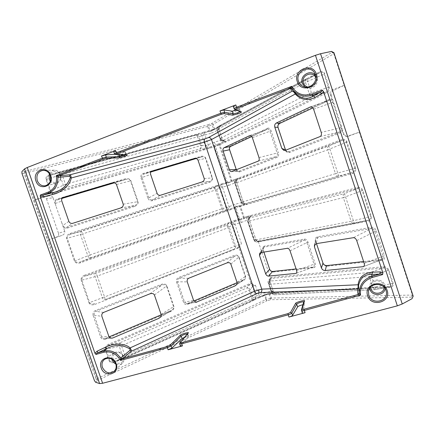 <?xml version="1.0" encoding="UTF-8"?>
<svg xmlns="http://www.w3.org/2000/svg" width="435" height="435" viewBox="0 0 435 435"><rect width="100%" height="100%" fill="white"/><g stroke="black" fill="none" stroke-linecap="round" stroke-linejoin="round"><path stroke-width="0.33" stroke-dasharray="2.17 1.63" d="M89.702 302.787L89.077 303.065C90.159 304.848 92.062 305.305 94.786 304.429L94.574 303.657C92.138 304.397 90.518 304.108 89.702 302.787L81.747 279.933C81.573 278.313 82.71 277.003 85.157 276.007L239.701 219.501L235.998 207.799L235.558 207.152L228.87 209.458L80.274 261.973C77.615 262.762 75.891 262.397 75.103 260.88L67.218 238.244C66.898 236.564 68.029 235.226 70.622 234.226L227.385 182.825L215.428 146.541L214.961 145.823L55.957 192.069C53.244 192.754 51.493 192.319 50.694 190.78L46.665 179.22C46.317 177.654 47.366 176.387 49.802 175.425L210.04 131.174L208.582 126.15L207.843 124.883L24.811 171.444L24.045 173.364L96.026 379.233L97.81 380.277L266.916 300.786L265.317 295.104L264.931 294.549L258.428 297.339L114.052 361.757C111.92 362.279 110.539 361.963 109.908 360.811L105.857 349.174C105.683 347.549 106.792 346.195 109.19 345.102L251.778 283.848L250.962 283.337L248.95 283.995L249.57 284.691L247.123 287.801L119.609 342.916C119.027 343.672 118.934 344.884 119.342 346.559L122.681 356.173C123.274 357.494 123.915 358.135 124.611 358.097L251.68 301.324L252.436 300.895L253.154 298.198L250.255 289.601C249.625 288.226 248.581 287.627 247.123 287.801C247.972 287.986 248.668 288.78 249.211 290.183L252.115 298.807L124.834 355.395L121.501 345.781L249.211 290.183L250.255 289.601L252.599 286.529L255.47 285.322L251.778 283.848M81.747 279.933L81.149 280.336L88.99 302.847L102.388 297.73C103.079 299.236 103.813 299.938 104.596 299.835L234.286 249.081C235.465 248.39 235.89 247.346 235.558 245.954L229.272 227.282C228.636 225.895 227.597 225.314 226.146 225.531L95.499 273.452C94.852 274.028 94.727 275.159 95.135 276.834L102.388 297.73L104.558 296.974L97.309 276.084L228.174 227.733L234.476 246.444L104.558 296.974C105.052 298.519 105.091 299.465 104.677 299.802L234.144 249.141C234.769 248.733 234.884 247.836 234.476 246.444L241.441 243.611L234.889 224.123L234.731 221.344L234.253 221.469L233.655 220.828L229.555 222.426L232.246 224.971L241.164 222.53C240.718 221.094 240.609 220.181 240.838 219.784L234.731 221.344M229.555 222.426L84.629 275.219L85.157 276.007L95.499 273.452C96.108 273.626 96.711 274.507 97.309 276.084L81.149 280.336M238.081 178.97L236.308 180.085C235.107 180.851 234.683 181.928 235.03 183.309L327.647 149.836L335.467 173.663L241.789 202.166L235.417 183.162C235.041 181.689 235.411 180.623 236.531 179.981L236.308 180.085C235.112 180.846 234.699 181.922 235.069 183.309L241.42 202.253C241.985 203.613 242.991 204.211 244.437 204.042L338.734 176.039L328.855 145.915L236.531 179.981L238.114 178.948L341.573 140.652C343.835 139.961 345.401 140.434 346.282 142.06L354.944 168.59C355.199 170.417 354.215 171.733 352.002 172.543L352.97 173.26C355.15 172.401 356.047 170.792 355.656 168.427L346.945 141.761C345.863 139.619 344.194 138.857 341.926 139.477L235.069 179.269L234.742 180.193L237.548 179.225L238.114 178.948L238.44 178.013M341.926 139.477L341.573 140.652L328.855 145.915C327.577 146.677 327.174 147.982 327.647 149.836L347.038 142.017M105.857 349.174L105.194 349.354L109.196 360.876L124.834 355.395C125.28 356.771 125.329 357.624 124.975 357.956L114.845 361.469L114.894 362.224L254.323 299.949L254.399 299.226L255.138 298.823L255.845 296.175L252.115 298.807L251.865 301.259L124.975 357.956L114.068 361.751M248.95 283.995L108.641 344.248L109.19 345.102L119.609 342.916C120.272 343.253 120.903 344.205 121.501 345.781L105.265 349.582M334.167 53.206L331.981 52.369L211.606 123.469L213.889 129.739L319.883 72.683C321.905 72.014 323.281 72.411 324.004 73.879L328.501 87.642C328.773 89.539 327.849 91.045 325.717 92.166L326.718 92.949C328.784 91.709 329.61 89.866 329.197 87.419L324.657 73.52C323.586 71.411 321.96 70.818 319.79 71.759L214.52 128.7L213.079 124.415L333.819 53.75L359.457 132.109L347.685 136.188L345.662 136.291L343.215 134.051L343.976 134.268L346.293 136.443L348.196 136.318L359.457 132.109M293.386 88.87L307.703 81.432L306.751 78.605L218.56 126.351C217.212 127.102 216.728 128.238 217.114 129.766L220.088 138.635L221.812 140.331L223.247 140.331L312.537 96.157L307.703 81.432L324.749 73.781M194.44 158.481L201.943 156.834L196.147 158.53L201.943 156.834C203.7 156.616 204.869 157.111 205.456 158.318L212.117 178.105C212.351 179.579 211.573 180.661 209.779 181.357L209.681 182.238C211.861 181.346 212.791 179.943 212.476 178.035L205.798 158.204C204.885 156.469 203.275 155.85 200.954 156.344L142.963 173.538C141.152 174.315 140.494 175.762 140.994 177.882L142.027 177.507C141.636 176.066 142.033 174.99 143.229 174.277L150.885 171.983L143.229 174.277L151.886 171.102M198.001 160.156L205.837 158.318M154.42 295.017L166.485 286.045L173.57 306.735C173.848 307.947 173.201 309.133 171.624 310.285L170.661 310.802L170.645 311.574C173.179 310.285 174.288 308.616 173.962 306.566L166.833 285.757C165.849 283.973 164.006 283.506 161.314 284.365L95.368 310.557C93.356 311.618 92.617 313.282 93.144 315.544L94.221 315.223C93.808 313.477 94.373 312.199 95.917 311.378L161.902 285.115C164.164 284.321 165.681 284.604 166.458 285.964L166.877 285.866M230.871 264.132L238.723 257.123L245.264 276.551C245.525 277.601 245.052 278.634 243.845 279.651L242.801 280.249L242.719 281.005C244.943 279.863 245.9 278.329 245.579 276.41L239 256.873C238.103 255.187 236.471 254.714 234.106 255.454L178.475 277.552C176.735 278.487 176.11 280.01 176.605 282.119L177.654 281.798C177.257 280.178 177.73 279.004 179.073 278.28L234.726 256.133C236.673 255.454 237.994 255.758 238.695 257.047L239.038 256.971M112.089 182.89L126.019 179.378L114.307 182.847L126.019 179.378C128.265 178.992 129.739 179.459 130.435 180.786L137.656 201.862C137.884 203.444 136.873 204.662 134.622 205.516L134.6 206.429C137.242 205.369 138.395 203.814 138.074 201.764L130.843 180.655C129.837 178.812 127.933 178.198 125.139 178.818L56.593 199.138L54.272 201.285L55.903 205.962L55.316 203.488C54.913 202.166 55.261 201.068 56.376 200.182L62.107 198.36L57.094 199.85L56.593 199.138M116.466 184.538L130.886 180.764M271.386 278.384L269.988 279.672L269.907 281.505L268.901 284.213L271.81 292.891C272.413 294.31 273.474 294.925 274.985 294.723L375.927 289.579L370.354 272.44L270.401 281.043L268.982 282.348L268.901 284.311L369.239 276.584L372.811 287.464L272.267 293.076L269.347 284.37C268.971 282.902 269.325 281.793 270.401 281.043L271.712 277.351L270.396 277.66L258.346 241.691L259.744 241.621L259.015 241.088L257.525 241.186L258.346 241.691M270.396 277.66L270.037 278.525L383.208 267.982C385.731 267.791 387.395 268.591 388.205 270.38L388.917 270.238C387.895 267.9 386.095 266.731 383.534 266.737L271.712 277.351M270.037 278.525L267.868 281.722L269.89 281.358L273.185 291.189L271.103 291.368L272.06 293.342L272.843 293.179L273.425 293.685L390.277 287.366C392.718 287.002 393.686 285.632 393.169 283.256L388.917 270.238M125.546 154.893L126.177 154.452L125.943 154.305L114.508 153.887M114.807 154.305L118.847 154.044L125.275 151.815L113.752 151.684M184.413 337.359L188.148 336.44L188.409 336.864L180.367 345.934M179.633 343.791L187.539 334.319L187.354 333.868M240.071 111.616L240.174 111.311L234.084 108.658M236.471 110.06L239.25 108.543L233.301 106.309M302.918 304.739L304.707 304.94L302.2 312.803M301.439 310.525L303.712 302.004M369.658 288.242L369.668 285.909C370.544 278.503 382.816 277.905 384.828 285.24L385.095 288.535M384.04 287.198L383.735 285.322C381.848 278.487 370.283 279.982 370.691 286.953M315.598 75.342L316.925 77.756C319.312 84.058 311.547 90.85 305.849 87.533L304.908 86.951M307.556 87.043C312.401 88.745 317.789 83.15 315.957 78.262L315.875 78.028M111.909 359.125C111.382 356.455 112.094 354.346 114.035 352.801C118.151 350.822 121.381 352.1 123.725 356.646C124.513 359.234 124.062 361.409 122.371 363.181C120.484 364.807 118.309 365.09 115.835 364.024M123.225 356.586C121.066 349.648 110.664 352.54 113.296 359.305C115.422 366.199 125.835 363.399 123.225 356.586M49.389 173.755C50.455 171.542 52.14 170.357 54.446 170.194C57.338 170.292 59.388 171.825 60.595 174.794C61.612 179.367 60.133 182.308 56.158 183.613C53.875 183.929 51.939 183.119 50.34 181.188M50.737 179.389C53.472 185.799 62.743 181.612 60.204 175.066C58.605 169.748 51.026 170.052 50.232 175.425M264.545 294.707L259.565 296.926L265.975 294.653L266.84 293.875L267.182 294.446L273.425 293.685M214.183 129.597L217.331 127.901L210.948 130.761L212.003 130.582L211.937 129.853L203.836 132.169L204.396 132.735L204.896 132.588L204.189 132.795L209.665 131.283M235.558 207.152L237.45 206.391L237.847 207.055L239.783 206.549L239.429 205.869L236.395 206.554C236.004 206.467 235.558 205.722 235.047 204.314L226.45 207.734L222.916 208.403L216.592 189.633C215.956 188.235 214.917 187.664 213.471 187.909L80.915 231.447C80.23 231.92 80.089 232.997 80.491 234.677L87.794 255.698C88.512 257.259 89.289 258.015 90.121 257.966L221.469 211.66C222.769 210.986 223.253 209.898 222.916 208.403L89.974 254.953L82.683 233.938L215.466 189.997L221.801 208.805C222.22 210.252 222.106 211.203 221.469 211.66L224.677 210.991C225.961 210.328 226.434 209.257 226.102 207.789L219.485 188.121L222.459 187.153C222.095 185.691 222.057 184.804 222.345 184.494L221.866 184.625L221.274 184.021L217.119 185.479L219.789 187.947M259.744 241.621L368.586 221.023C370.935 220.333 371.849 218.772 371.316 216.347L362.828 190.367C361.806 188.04 360.071 187.072 357.613 187.463L247.493 216.336L247.178 217.277L243.584 218.239L243.437 217.446L244.204 217.195L240.555 206.315L239.783 206.549L243.437 217.446L241.583 218.18L241.681 218.99L240.838 219.784L246.721 217.456C246.514 217.832 246.678 218.729 247.216 220.143L249.168 219.534L247.809 221.312L254.127 240.158C254.731 241.577 255.791 242.175 257.297 241.947L354.318 223.552L344.504 193.624L249.288 218.044L248.401 218.636L247.787 221.35L254.111 240.218L255.818 239.364L253.79 239.75L257.525 241.186M203.836 132.169L49.633 174.642C46.779 175.653 45.566 177.252 46.007 179.432L50.036 190.998C51.058 193.009 53.059 193.689 56.039 193.048L215.428 146.541L217.266 145.736L216.842 145.002L215.64 144.735L222.209 142.8L223.041 143.376L326.718 92.949M217.119 185.479L70.106 233.486C67.305 234.628 66.125 236.287 66.566 238.462L74.45 261.103C75.456 263.083 77.419 263.664 80.328 262.865L229.984 209.926L230.093 209.094L230.555 208.909C230.142 208.843 229.636 208.12 229.044 206.739L222.459 187.153L228.712 185.446C228.266 184.01 228.174 183.135 228.429 182.825L231.251 181.498L231.121 180.737L231.882 180.454L219.947 144.882L223.041 143.376M94.786 304.429L238.978 247.711L250.962 283.337M254.323 299.949L258.308 298.067L258.428 297.339L257.852 295.273L255.845 296.175L252.599 286.529C251.979 285.181 250.951 284.588 249.511 284.762M48.16 239.951L61.835 235.487C64.124 234.536 65.103 233.176 64.766 231.409L58.469 233.182C58.921 234.965 58.399 236.21 56.914 236.923L48.16 239.951L34.229 200.111L48.095 196.065L42.945 196.881L34.229 200.111M120.397 208.066L134.622 205.516L66.68 227.353C64.956 227.706 63.717 227.059 62.955 225.422L61.906 223.198L64.766 231.409M42.945 196.881L43.402 196.761C44.832 196.653 45.86 197.338 46.485 198.811L53.032 197.724L54.272 201.285M53.032 197.724C52.407 196.315 50.993 195.712 48.802 195.902L48.095 196.065M333.275 90.61C331.486 91.725 330.817 93.302 331.263 95.352L330.203 94.226C329.746 92.138 330.508 90.61 332.492 89.648L333.275 90.61L344.107 85.363M331.263 95.352L332.606 99.468L329.947 98.957L279.874 122.491L279.596 123.496M279.874 122.491C278.025 123.616 277.367 125.302 277.894 127.547L285.355 150.086C286.257 152.163 287.731 152.935 289.77 152.391L340.926 132.55L342.633 130.174L343.976 134.268M231.251 181.498L234.291 180.384C234.052 180.677 234.204 181.531 234.742 182.945L236.629 182.178L243.285 202.079C243.845 203.417 244.834 204.004 246.259 203.841L244.584 204.01C243.306 204.184 242.377 203.569 241.789 202.166L243.334 202.117L242.197 202.471L244.546 205.043L247.259 204.347L352.97 173.26M238.978 247.711L241.441 243.611M359.343 132.153L412.326 294.903L411.695 297.132L412.935 295.164M271.957 291.249L273.512 293.049L268.819 293.451L270.744 299.71L411.695 297.132L412.054 298.666M342.633 130.174L332.606 99.468M340.877 124.791L341.018 127.711C341.535 129.717 341.165 131.082 339.914 131.805L288.829 151.739L287.432 151.869L285.61 150.244C285.882 151.048 286.491 151.592 287.437 151.869L283.897 150.439M329.947 98.957L329.643 100.083L312.944 107.896L329.801 100.034C331.106 99.86 332.084 100.643 332.742 102.383L334.368 104.873M61.906 223.198L55.903 205.962M330.203 94.226L343.215 134.051M344.221 85.309L332.492 89.648M46.485 198.811L58.469 233.182M201.954 181.993L209.779 181.357L152.288 199.839C150.793 200.127 149.705 199.507 149.02 197.974L142.027 177.507L150.641 174.43M93.144 315.544L100.664 337.13C101.643 339.202 103.209 339.909 105.357 339.267L105.308 338.479L109.076 336.88L105.346 338.468L103.296 338.495L101.746 336.82L94.221 315.223L101.882 316.365M176.605 282.119L183.494 302.281C184.38 304.217 185.761 304.913 187.632 304.369L187.664 303.603L193.836 300.987L186.789 303.76L184.543 301.972L177.654 281.798L187.267 281.864M250.011 135.475L267.487 129.162L251.794 136.503L267.547 129.146C268.547 129.016 269.341 129.722 269.917 131.267L277.171 153.125C277.644 154.849 277.416 155.991 276.486 156.556L238.723 171.298L238.315 171.395L236.319 169.802M290.053 250.837L306.854 242.61L313.994 264.132C314.418 265.513 314.249 266.465 313.494 266.981L296.077 268.939L313.358 267.041L314.048 267.623C315.364 267.242 315.745 265.964 315.179 263.784L308.04 242.246C307.17 240.109 306.012 239.043 304.565 239.049L264.583 246.074L264.246 247.058L304.217 240.131C305.326 240.125 306.207 240.952 306.854 242.61L308.04 242.246M356.727 240.588L376.27 230.854C375.247 228.38 373.785 227.173 371.871 227.228L317.675 236.749C315.663 237.331 314.907 238.706 315.408 240.865L315.549 239.272L317.322 237.858L371.512 228.462C372.98 228.429 374.095 229.365 374.856 231.279L382.985 256.161C383.442 257.661 383.197 258.749 382.262 259.418L363.611 261.565M264.583 246.074C263.028 246.553 262.484 247.743 262.952 249.646L263.262 247.602L264.246 247.058L260.782 252.583M252.354 137.656L271.097 130.837C270.227 128.706 269.124 127.814 267.781 128.173L267.547 129.146L249.967 135.492M239.326 246.846L237.282 247.825C238.445 247.145 238.864 246.118 238.538 244.747L231.958 225.183C231.333 223.813 230.305 223.242 228.875 223.459L226.146 225.531C226.956 225.591 227.63 226.325 228.174 227.733L232.246 224.971M260.081 296.735L258.694 294.908L257.852 295.273M216.777 128.162L217.174 130.543L219.001 129.576L217.06 129.717L220.039 138.591L222.383 139.608L220.474 140.396L221.736 142.941M220.094 125.791L219.044 127.759L218.984 129.581C218.609 128.08 219.088 126.96 220.414 126.221L220.784 125.307M214.21 142.245L205.603 145.779L201.693 145.377L198.735 136.595C198.186 135.328 197.262 134.741 195.957 134.834L60.269 172.255C59.606 172.657 59.464 173.647 59.856 175.234L63.276 185.087C64.01 186.68 64.826 187.539 65.723 187.67L200.269 148.726C201.557 147.998 202.03 146.883 201.693 145.377L65.478 184.364L62.064 174.517L197.561 136.84L200.53 145.643C200.948 147.112 200.867 148.139 200.269 148.726L203.825 149.058C205.097 148.346 205.565 147.242 205.233 145.763L201.922 135.916L204.95 135.078C204.597 133.675 204.57 132.849 204.863 132.593L210.915 130.772L211.176 133.213L217.174 130.543L220.474 140.396L214.21 142.245L215.64 144.735L209.833 147.28L208.24 144.871L204.95 135.078L211.176 133.213M242.197 202.471L241.354 202.65C241.773 204.097 242.164 204.863 242.523 204.945L243.817 205.358L244.546 205.043M236.629 182.178L236.651 182.183C236.705 178.491 238.228 179.204 237.863 179.073C236.689 179.824 236.276 180.878 236.64 182.243L235.03 183.309L241.392 202.275C241.969 203.618 242.986 204.211 244.437 204.042L245.465 203.868C245.416 204.162 243.459 202.998 243.334 202.117L236.651 182.183C236.308 180.993 236.618 180.014 237.548 179.225L237.717 178.383M383.534 266.737L383.208 267.982L370.354 272.44C369.141 273.37 368.771 274.751 369.239 276.584L371.555 276.127L388.205 270.38L392.452 283.392C392.865 284.854 392.147 285.915 390.298 286.567L389.341 286.736L390.277 287.366M225.814 211.301L226.45 207.734M243.317 202.134C243.774 203.265 244.606 203.857 245.818 203.917L239.429 205.869M355.58 168.166L335.467 173.663C336.184 175.425 337.272 176.218 338.734 176.039L352.002 172.543L245.818 203.917L246.455 204.483M228.772 210.257L228.201 207.12M219.485 188.121C218.859 186.745 217.832 186.18 216.407 186.425L213.471 187.909C214.259 187.898 214.923 188.594 215.466 189.997L219.485 188.121M221.556 187.365L220.11 184.5M235.846 179.079L235.525 182.575M368.586 221.023L367.727 220.322L258.004 241.142C257.629 241.485 256.9 240.887 255.818 239.364L249.168 219.534C249.119 217.745 249.309 216.896 249.75 216.994L248.401 218.636L247.787 221.35L248.195 221.284C247.819 219.805 248.184 218.729 249.288 218.044L250.625 216.412L249.75 216.994L249.168 219.626L255.78 239.359C256.378 240.756 257.417 241.343 258.901 241.12L257.003 242.001C255.856 242.039 255.035 241.436 254.535 240.185L248.195 221.284L343.329 197.626L351.099 221.301L254.111 240.218C254.654 241.49 255.617 242.088 257.003 242.001L354.318 223.552L367.629 220.344L258.901 241.12M246.721 217.456L357.271 188.665C359.707 188.154 361.327 188.79 362.132 190.573L370.609 216.527C371.022 218.25 370.147 219.49 367.994 220.257L353.976 223.617C352.665 223.639 351.708 222.867 351.099 221.301L371.316 216.347M250.223 215.722L250.06 216.576C249.135 217.364 248.825 218.343 249.141 219.517M233.986 224.329L232.502 221.35M248.293 216.222L248.004 219.8M273.164 291.178L269.89 281.358L269.988 279.672L268.982 282.348L268.901 284.311L271.81 293L273.169 291.233C273.762 292.63 274.806 293.233 276.296 293.038L274.985 294.723L274.235 294.81L271.81 293L274.235 294.81L375.106 289.645L372.811 287.464L393.169 283.256M255.448 299.345L256.155 296.028M274.871 292.902L273.702 292.092L275.643 292.929L273.512 293.049L274.213 293.554M276.296 293.038L390.298 286.567L375.106 289.645L389.341 286.736L275.643 292.929L276.258 293.44M412.902 295.039L271.331 298.057L269.928 293.875L269.352 293.375L273.349 293.087L265.877 294.691L264.746 292.76L258.694 294.908L255.47 285.322M272.152 293.304L265.877 294.691M218.984 129.581L222.318 139.51L224.014 141.185L225.428 141.185L223.247 140.331C221.937 140.434 220.985 139.776 220.393 138.352L217.413 129.461L292.461 89.365M222.372 139.646C222.834 140.782 223.672 141.386 224.89 141.451L218.816 144.42L219.191 145.17L219.947 144.882L219.12 144.311M220.414 126.221L218.196 126.541C217.103 127.335 216.722 128.396 217.06 129.717L217.413 129.461C217.06 128.194 217.321 127.221 218.196 126.541L306.36 78.811C305.359 79.61 305.082 80.807 305.517 82.389L309.187 93.569C309.91 95.363 311.025 96.222 312.537 96.157L325.717 92.166L224.89 141.451L225.542 142.049M221.312 140.173L223.731 142.936M205.021 149.526L205.603 145.779M208.05 148.645L207.397 145.263M329.116 87.158L309.187 93.569L220.393 138.352L220.039 138.591L221.812 140.331L224.014 141.185C223.818 141.429 223.275 140.907 222.383 139.608L219.017 129.565L219.044 127.759L219.979 126.558L319.54 72.835L319.79 71.759M201.922 135.916C201.378 134.671 200.47 134.094 199.186 134.187L195.69 134.888C196.424 134.845 197.05 135.492 197.561 136.84L201.922 135.916M218.31 126.754L217.946 130.136M202.242 135.802L199.605 133.436M217.565 127.047L217.522 127.819L210.899 130.783M204.048 135.296L202.65 132.593M204.896 132.588L210.915 130.772M237.401 247.776L237.102 247.901M112.225 182.863L125.693 179.465L125.139 178.818M123.219 204.2L138.036 201.655M289.77 152.391L285.414 150.32M226.869 262.93L234.726 256.133L234.106 255.454M183.494 302.281L193.618 300.493M236.988 282.266L245.552 276.312M149.885 293.832L161.902 285.115L161.314 284.365M100.664 337.13L108.837 336.353M161.07 314.38L173.924 306.457M194.624 158.449L201.546 156.926L200.954 156.344M140.994 177.882L147.982 198.338L157.089 193.341M204.189 178.508L212.438 177.915M267.781 128.173L230.778 145.562L230.43 146.497M230.778 145.562C229.43 146.421 229.006 147.84 229.501 149.809L229.615 149.743M229.501 149.809L236.243 169.596M258.994 157.584L278.346 152.712L271.097 130.837M236.145 169.639C236.923 171.482 238.07 172.222 239.576 171.858L238.723 171.298L232.094 171.482M317.675 236.749L316.31 243.654M315.408 240.865L322.96 263.083M364.187 263.322L384.404 255.753L376.27 230.854M322.754 263.055C323.662 265.149 325.217 266.193 327.414 266.182L326.576 265.595M262.952 249.646L269.629 269.221M296.583 270.456L315.179 263.784M269.51 269.216C270.298 271.07 271.549 272.005 273.267 272.016L272.495 271.5M198.344 133.681L198.844 134.263M49.633 174.642L50.117 175.332L60.411 172.211L49.802 175.425M46.007 179.432L62.064 174.517C61.498 173.01 60.943 172.238 60.411 172.211L199.344 134.149L49.802 175.43M50.036 190.998L65.478 184.364C65.995 185.995 66.076 187.099 65.723 187.67L55.957 192.069L56.039 193.048M319.421 72.895L306.36 78.811L319.421 72.895M203.83 149.972L203.825 149.058M225.428 141.185L226.309 141.788M209.289 148.378L209.376 147.476L209.833 147.28M274.915 292.896L276.535 292.972L277.117 293.489M265.899 294.685L259.015 297.138L259.565 296.926L259.483 297.643L267.182 294.446M217.266 145.736L219.191 145.17L231.121 180.737L229.272 181.509L229.359 182.287L227.385 182.825M215.885 185.783L216.407 186.425M246.406 203.808L247.259 204.347M70.106 233.486L70.622 234.226L80.915 231.447C81.497 231.529 82.084 232.361 82.683 233.938L66.566 238.462M74.45 261.103L89.974 254.953C90.485 256.552 90.534 257.558 90.121 257.966L80.274 261.973L80.328 262.865M224.65 211.818L224.677 210.991M362.828 190.367L343.329 197.626C342.862 195.783 343.253 194.445 344.504 193.624L357.271 188.665L357.613 187.463M250.973 215.423L250.625 216.412M228.337 222.769L228.875 223.459M237.059 248.668L237.412 247.771M292.119 88.881L295.327 93.22M214.591 145.959L214.504 146.861L226.417 182.336L229.272 181.509M229.984 209.926L237.847 207.055M235.188 207.294L235.079 208.126L238.723 218.979L241.583 218.18M211.937 129.853L214.52 128.7L214.286 129.543L212.019 130.576L213.889 129.739M84.629 275.219C81.992 276.377 80.812 278.008 81.079 280.107M354.944 168.59L355.656 168.427M346.282 142.06L346.945 141.761M109.908 360.811L109.283 361.094C110.354 362.844 112.225 363.22 114.894 362.224M108.641 344.248C106.069 345.548 104.922 347.25 105.194 349.354M328.501 87.642L329.197 87.419M324.004 73.879L324.657 73.52M212.117 178.105L212.476 178.035M205.456 158.318L205.798 158.204M173.57 306.735L173.962 306.566M166.458 285.964L166.833 285.757M245.264 276.551L245.579 276.41M238.695 257.047L239 256.873M137.656 201.862L138.074 201.764M130.435 180.786L130.843 180.655M253.578 285.855L252.349 283.924M269.428 281.249L269.602 278.895M125.052 151.695L125.943 154.305L126.77 154.931M187.692 333.471L187.539 334.319L188.409 336.864M239.25 108.543L240.653 111.871M303.788 301.738L304.707 304.94M331.524 51.395L331.981 52.369L333.819 53.75L334.238 53.396M268.819 293.451L264.91 294.56M210.04 131.174L212.003 130.582L209.637 131.288L209.083 130.723L207.647 126.454L213.079 124.415L211.606 123.469L207.843 124.883L207.647 126.454L24.974 173.173L34.376 200.067M230.555 208.909L236.395 206.554L242.523 204.945M239.701 219.501L243.584 218.239M218.816 144.42L214.961 145.823M234.291 180.384L228.429 182.825L222.345 184.494M227.01 182.939L226.417 182.336L221.274 184.021M239.326 219.615L238.723 218.979L233.655 220.828M258.308 298.067L259.483 297.643M269.14 293.397L264.491 294.723L265.807 299.617L96.842 378.765L48.301 239.908M63.532 227.864L66.74 228.293L134.6 206.429M187.632 304.369L242.719 281.005M105.357 339.267L170.645 311.574M147.982 198.338C148.884 200.323 150.309 201.128 152.25 200.742L209.681 182.238M235.069 179.269L231.882 180.454L231.556 181.373M247.493 216.336L244.204 217.195L243.888 218.136M239.745 205.788L240.555 206.315L243.817 205.358M239.576 171.858L277.405 157.187C278.617 156.453 278.933 154.958 278.346 152.712M327.414 266.182L382.659 260.233C384.431 259.766 385.013 258.27 384.404 255.753M273.267 272.016L314.048 267.623M270.537 298.209L265.807 299.617L266.916 300.786L270.744 299.71L271.331 298.057L270.537 298.209M21.978 173.473L24.974 173.173L24.811 171.444L21.919 171.58M95.602 382.262L97.81 380.277L96.842 378.765L94.444 380.641M241.164 222.53L247.216 220.143L253.79 239.75M267.868 281.722L271.103 291.368L264.746 292.76M263.893 252.082L263.083 249.663L261.315 252.496M304.565 239.049L304.217 240.131L287.404 248.298M296.24 273.262L313.494 266.981L296.104 273.343M315.554 239.266L315.603 240.865L316.517 243.622L315.603 240.876L314.967 244.329M371.871 227.228L371.512 228.462L353.361 237.695M363.671 266.514L381.685 259.592L382.659 260.233M103.633 312.401L95.917 311.378L95.368 310.557M159.884 317.594L170.705 310.786L161.173 314.826L171.624 310.285L159.27 318.067M110.436 338.082L103.296 338.495L110.669 338.158M188.73 278.242L179.073 278.28L178.475 277.552M236.281 284.92L242.85 280.232L237.08 282.679L243.845 279.651L235.656 285.496M195.935 302.336L186.789 303.76L195.783 302.325M114.052 361.757L255.345 298.725L251.865 301.259L254.393 299.253M228.712 185.446L234.742 182.945L241.354 202.65L235.047 204.314M258.341 161.064L276.486 156.556L277.405 157.187M341.018 127.711L321.215 132.376M313.613 109.223L332.742 102.383M320.144 136.536L339.914 131.805L340.926 132.55M329.795 100.034L310.71 106.798M68.839 221.328L62.955 225.422M55.316 203.488L61.775 201.013M66.74 228.293L66.68 227.353L72.683 223.324M63.151 197.446L56.376 200.182L62.874 197.604M152.25 200.742L152.288 199.839L160.455 195.261M151.913 171.091L143.523 174.169L142.963 173.538M348.196 136.318L347.685 136.188M56.914 236.923L61.835 235.487M301.417 309.959L302.211 312.738M233.339 106.33L234.579 109.239M179.9 342.715L179.742 343.601L180.481 345.749M113.937 151.712L114.699 153.914L115.558 154.572M118.847 154.044L119.065 154.686M125.275 151.815L126.177 154.452L126.71 154.931M187.637 333.531L188.469 336.527M239.31 108.619L240.637 111.866M303.782 301.76L304.69 304.783M56.158 183.613L45.468 185.74M114.035 352.801L104.797 359.158M385.067 286.187L386.149 290.857M316.245 76.255L315.228 74.216M305.849 87.533L303.777 86.652M369.668 285.909L368.641 290.509M122.371 363.181L114.372 371.115M54.446 170.194L43.473 170.302M236.335 169.797C236.787 170.857 237.445 171.39 238.315 171.395L231.632 171.586M363.606 261.549L382.262 259.418L363.481 266.633M315.549 239.272L314.423 245.248M263.898 252.077L263.083 249.641L263.262 247.602L259.711 253.219M310.65 106.814L329.801 100.034M43.402 196.761L48.802 195.902M345.662 136.291L346.293 136.443"/><path stroke-width="0.65" d="M233.301 106.309L235.813 104.933L219.974 110.958L223.878 109.93L232.301 111.17L233.22 113.932L237.477 112.866L240.071 111.616M119.065 154.686L119.734 156.643L125.546 154.893M372.539 272.174L371.86 274.371L371.925 276.285L379.652 274.126L371.86 274.371C364.693 274.229 360.272 277.927 358.587 285.458L358.609 287.432L357.401 289.025L260.489 292.592L256.927 293.614C256.008 293.494 255.247 292.684 254.638 291.178L261.739 289.139L358.059 284.762C359.103 277.209 363.932 273.011 372.539 272.174L380.337 271.897L382.86 272.843L382.637 274.583C382.283 274.039 381.288 273.887 379.652 274.126L380.337 271.897M187.354 333.868L187.262 333.857C185.065 334.08 183.048 334.814 181.21 336.065L182.08 338.604L184.413 337.359M303.712 302.004L303.032 301.885C301.781 301.689 296.599 303.587 296.735 304.195L297.632 306.882C298.53 306.033 300.291 305.316 302.918 304.739M297.284 81.557C292.76 69.546 312.787 61.77 316.414 74.287C320.861 86.467 300.786 93.944 297.284 81.557M315.446 74.809L314.652 73.069C309.78 64.016 294.799 71.715 298.47 81.263C299.22 83.449 300.601 85.081 302.613 86.157C309.209 90.001 318.213 82.123 315.446 74.809M35.936 180.938C31.837 170.449 47.23 164.474 50.639 175.349C54.701 185.962 39.259 191.715 35.936 180.938M50.297 175.615C48.899 172.189 46.54 170.417 43.217 170.302C38.052 171.363 36.056 174.788 37.241 180.579C38.862 184.391 41.521 186.131 45.218 185.788C49.786 184.288 51.477 180.895 50.297 175.615M101.186 367.912C97.174 357.657 112.899 353.28 116.21 363.845C120.18 374.214 104.411 378.374 101.186 367.912M115.748 363.752C113.046 358.511 109.326 357.026 104.601 359.294C102.149 361.3 101.42 363.992 102.41 367.368C105.449 372.969 109.381 374.274 114.204 371.283C116.145 369.25 116.656 366.743 115.748 363.752M367.684 295.74C363.269 284.028 383.654 278.362 387.15 290.466C391.489 302.33 371.06 307.714 367.684 295.74M386.046 290.52C383.713 282.016 369.484 282.685 368.472 291.254L368.771 295.202C371.533 305.18 388.613 301.792 386.323 291.613L386.046 290.52M385.095 288.535C384.284 296.066 371.914 296.648 369.924 289.318L369.658 288.242M370.691 286.953L370.995 288.807C372.844 295.577 384.382 294.201 384.04 287.198M304.908 86.951L302.271 83.308C299.318 75.668 310.693 68.795 315.598 75.342M315.875 78.028C313.282 70.111 300.525 75.277 303.434 83.003C304.157 85.032 305.528 86.375 307.556 87.043M115.835 364.024C114.057 363.122 112.817 361.724 112.11 359.821L111.909 359.125M50.34 181.188L49.215 179.1L49.389 173.755M50.232 175.425L50.737 179.389M63.624 197.256L62.874 197.604C61.732 198.512 61.368 199.649 61.775 201.013L68.839 221.328C69.633 223.014 70.916 223.682 72.683 223.324L120.397 208.066C122.61 207.18 123.551 205.891 123.219 204.2L116.466 184.538C115.781 183.081 114.318 182.531 112.089 182.89L63.151 197.446M158.378 318.545L159.27 318.067C160.83 316.897 161.428 315.674 161.07 314.38L154.42 295.017C153.647 293.511 152.136 293.114 149.885 293.832L103.633 312.401C102.046 313.243 101.464 314.57 101.882 316.365L108.837 336.353L110.436 338.082L112.545 338.055L158.378 318.545L159.884 317.594M94.95 353.258L97.021 351.241L98.044 352.731C96.624 353.318 95.928 353.883 95.961 354.433L94.95 353.258L40.27 196.62L40.335 195.054C40.656 195.522 41.57 195.549 43.065 195.136L43.168 196.87L40.27 196.62M234.683 286.061L235.656 285.496C236.874 284.457 237.314 283.381 236.988 282.266L230.871 264.132C230.175 262.713 228.843 262.316 226.869 262.93L188.73 278.242C187.365 278.987 186.876 280.194 187.267 281.864L193.618 300.493L195.935 302.336L234.683 286.061L236.281 284.92M152.185 170.988L151.886 171.102C150.662 171.836 150.244 172.945 150.641 174.43L157.089 193.341C157.802 194.918 158.927 195.554 160.455 195.261L201.954 181.993C203.765 181.243 204.51 180.079 204.189 178.508L198.001 160.156C197.425 158.835 196.234 158.275 194.44 158.481L151.913 171.091M223.128 151.108L229.365 169.699C229.821 170.917 230.577 171.548 231.632 171.586L258.341 161.064C259.238 160.499 259.456 159.34 258.994 157.584L252.354 137.656C251.745 136.095 250.951 135.372 249.967 135.492L224.117 147.699L230.419 146.503L251.794 136.503L230.419 146.503C229.479 147.144 229.201 148.221 229.593 149.738L223.128 151.108C222.725 149.52 223.057 148.384 224.117 147.699M269.629 269.221L269.64 269.227C270.244 270.684 271.174 271.44 272.435 271.522L296.077 268.939L272.435 271.522L268.667 276.105L296.104 273.343C296.839 272.827 297.002 271.864 296.583 270.456L290.053 250.837C289.373 249.163 288.492 248.314 287.404 248.298L260.782 252.583L259.711 253.219L259.488 255.427L265.66 273.822L269.64 269.249L263.893 252.082M268.667 276.105C267.297 276.084 266.296 275.322 265.66 273.822M294.19 91.72L295.816 93.775C301.765 98.875 307.627 99.637 313.39 96.064L320.122 92.28C321.623 91.551 322.357 90.861 322.313 90.203L323.548 91.519L382.86 272.843M363.606 261.549L326.506 265.616L325.211 270.526L363.481 266.633C364.405 265.964 364.639 264.861 364.187 263.322L356.727 240.588C355.933 238.646 354.808 237.684 353.361 237.695L316.31 243.654L314.423 245.248L314.478 246.96L321.432 267.955L322.96 263.088L316.511 243.622L322.96 263.088C323.412 264.534 324.613 265.372 326.576 265.595M325.211 270.526C323.433 270.516 322.172 269.662 321.432 267.955M274.779 127.112L281.847 148.455L283.897 150.439L285.414 150.32L320.144 136.536C321.367 135.812 321.726 134.426 321.215 132.376L313.613 109.223C312.928 107.456 311.938 106.651 310.65 106.814L276.366 122.996L279.498 123.54L312.944 107.896L279.498 123.54C278.128 124.41 277.644 125.715 278.052 127.444L274.779 127.112C274.349 125.28 274.876 123.91 276.366 122.996M180.367 345.934L182.455 345.901L168.106 349.789L171.901 348.076L182.08 338.604M113.752 151.684L115.531 150.673L101.475 156.018L105.536 154.903L114.807 154.305M302.2 312.803L302.233 312.901C302.553 313.167 303.51 313.097 305.087 312.694L288.949 317.061C290.868 316.501 292.07 315.93 292.565 315.353L297.632 306.882M99.604 383.572L102.616 383.262L397.345 305.838L402.25 303.989L412.054 298.666L413.168 296.126L333.922 52.7L331.524 51.395L320.546 53.722L315.457 55.305L27.258 167.491L24.572 168.878L21.919 171.58L21.978 173.473L94.444 380.641L95.602 382.262L99.604 383.572L24.572 168.878M413.201 296.246L333.852 52.515M295.321 93.215L295.283 94.014L211.492 139.553L204.488 142.131L71.21 177.991C70.307 184.842 61.765 192.487 52.456 194.537L43.168 196.87M358.609 287.432L359.277 292.902L360.523 295.147L358.027 294.538L357.401 289.025C358.01 288.258 358.228 286.839 358.059 284.762L358.587 285.458M97.021 351.241L105.596 347.157C114.019 342.856 125.247 343.286 130.087 347.913C131.109 349.533 131.533 350.637 131.365 351.219L122.322 358.783L120.653 358.081L129.76 350.534C130.266 350.18 130.217 349.604 129.603 348.805C122.36 344.504 114.704 344.449 106.624 348.636L103.965 351.078C110.593 349.691 116.156 352.024 120.653 358.081L120.544 360.419C116.46 353.622 110.914 350.887 103.911 352.219L95.961 354.433M57.915 177.35L56.316 175.582L58.768 175.789L70.22 174.75C70.677 174.973 71.003 176.055 71.21 177.991L70.285 177.632C70.269 176.615 69.964 176.159 69.361 176.262L70.22 174.75L204.885 138.895L208.398 137.596L292.244 91.122L290.091 88.261L291.787 86.337L292.108 88.87L290.091 88.256L237.129 108.299L235.406 109.305L241.398 111.904C241.615 112.219 240.479 112.861 237.983 113.834L232.638 115.199L224.047 113.6L221.306 114.285L116.971 153.767L115.862 154.517L127.063 154.882C127.738 155.001 126.982 155.491 124.796 156.344L119.239 157.823L105.776 158.335L102.926 159.085L58.79 175.783L57.915 177.35L69.361 176.262M52.456 194.537L52.374 192.814L48.883 192.977L43.065 195.136L52.374 192.814C61.324 190.856 67.294 185.799 70.285 177.632M232.301 111.17L236.471 110.06M285.61 150.244L278.052 127.444L285.616 150.244M236.319 169.802L229.593 149.738C229.218 148.226 229.495 147.144 230.43 146.497M363.611 261.565L326.506 265.616C324.842 265.551 323.656 264.703 322.96 263.088M323.548 91.519L321.992 93.617L320.122 92.28L312.509 95.102L315.239 97.38C307.463 101.072 300.813 99.952 295.283 94.014C294.158 92.187 293.147 91.219 292.244 91.122L294.055 91.546L291.972 88.697L290.091 88.261M122.322 358.783L120.544 360.419L167.383 347.679L168.106 349.789M105.596 347.157L106.624 348.636L98.044 352.731L103.965 351.078L103.911 352.219M204.885 138.895C204.189 139.461 204.058 140.538 204.488 142.131L254.638 291.178L130.087 347.913L129.603 348.805M256.927 293.614L131.365 351.219L129.76 350.534M359.272 292.875L358.027 294.533L304.125 309.225C302.803 309.546 302.129 309.551 302.097 309.236L304.429 301.08C306.224 299.383 294.881 302.526 295.523 303.538L290.531 312.39L288.013 313.613L181.694 342.595C180.547 342.872 180.085 342.829 180.302 342.465L188.072 333.232C190.59 331.405 180.433 334.216 180.106 335.434L170.014 345.27L167.366 346.499L122.338 358.772L120.685 358.048M382.637 274.583L372.246 277.476L371.925 276.285C363.742 279.112 359.522 284.648 359.277 292.902L358.027 294.538M40.335 195.054L48.138 192.156L48.883 192.977C55.098 190.187 58.094 184.978 57.866 177.355L58.768 175.789M295.327 93.22L295.637 93.574M237.983 113.834L237.477 112.866M223.878 109.93L224.656 112.268L233.22 113.932L232.638 115.199M124.796 156.344L124.16 155.491M48.138 192.156C54.625 189.094 57.349 183.57 56.316 175.582L102.22 158.188L106.287 157.1L119.734 156.643L119.239 157.823M258.841 292.913C259.064 292.385 258.939 291.347 258.461 289.802M321.992 93.617L315.239 97.38M208.398 137.596C209.8 137.389 210.834 138.042 211.492 139.553L261.739 289.139C262.12 290.716 261.701 291.869 260.489 292.592M295.523 303.538L296.735 304.195L291.809 313.08C291.309 313.673 290.107 314.255 288.198 314.82L288.949 317.061M288.013 313.613L288.198 314.82L181.727 343.78L182.455 345.901M101.475 156.018L102.926 159.085M115.531 150.673L116.281 152.854L220.746 113.263L224.656 112.268L224.047 113.6M219.974 110.958L221.306 114.285M235.813 104.933L236.586 107.26L291.787 86.337C296.458 93.993 303.217 96.554 312.08 94.009L322.313 90.203M372.246 277.476C363.693 280.58 359.783 286.469 360.523 295.147L304.331 310.432L305.087 312.694M102.616 383.262L27.258 167.491M397.345 305.838L315.457 55.305M402.25 303.989L320.546 53.722M413.168 296.126L333.922 52.7M261.315 252.496L259.488 255.427M295.778 273.43L296.24 273.262M314.967 244.329L314.478 246.96M362.921 266.802L363.671 266.514M161.173 314.826L109.076 336.886L161.167 314.82M110.669 338.158L112.545 338.055M237.08 282.679L193.841 300.987L237.08 282.674M195.783 302.325L196.876 302.156M229.365 169.699L236.243 169.585M281.847 148.455L285.523 150.004M310.71 106.798L310.416 106.901M62.107 198.36L114.307 182.847L62.107 198.36M112.225 182.863L111.768 182.977M150.885 171.983L196.147 158.53L150.885 171.983M194.624 158.449L194.048 158.574M292.461 89.365L293.386 88.87M312.08 94.009L312.509 95.102C305.169 97.456 298.861 96.004 293.598 90.746L295.816 93.775M304.125 309.225L304.331 310.432C302.798 310.829 301.846 310.894 301.471 310.623L301.439 310.525M290.531 312.39L291.809 313.08L292.565 315.353M234.084 108.658L236.586 107.26L237.129 108.299M180.106 335.434L181.21 336.065L171.167 345.934L171.901 348.076M181.694 342.595L181.727 343.78L179.633 343.791M170.014 345.27L171.167 345.934L167.383 347.679L167.366 346.499M105.536 154.903L106.287 157.1L105.776 158.335M114.508 153.887L116.281 152.854L116.971 153.767M188.072 333.232L187.637 333.531M180.302 342.465L187.692 333.471M304.429 301.08L303.788 301.738M302.097 309.236L301.417 309.959M115.862 154.517L127.063 154.882M240.653 111.871L241.398 111.904M234.579 109.239L235.406 109.305M386.149 290.857L386.323 291.613M315.228 74.216L314.652 73.069M303.777 86.652L302.613 86.157M368.641 290.509L368.472 291.254M303.782 301.76L301.444 309.845L302.233 312.901M233.28 106.249L234.063 108.592L234.721 109.305L240.637 111.866M179.9 342.715L179.693 343.954L180.422 346.091M113.72 151.587L114.476 153.783L115.558 154.572M279.515 123.535C277.231 125.606 277.921 126.177 278.057 127.444M229.615 149.743L236.335 169.797M272.495 271.5C271.021 271.282 270.07 270.526 269.646 269.238L263.898 252.077"/></g></svg>

